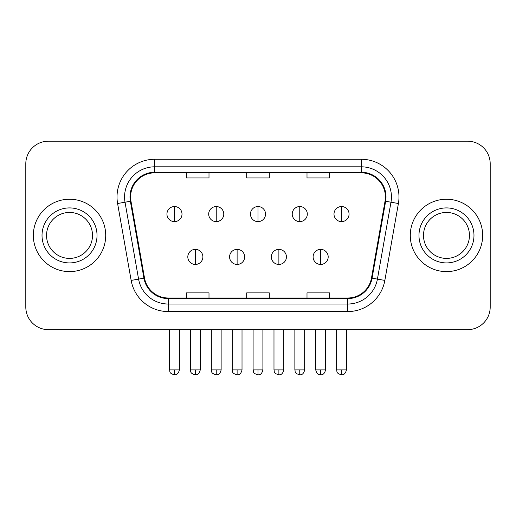 <?xml version="1.0" encoding="UTF-8"?>
<svg xmlns="http://www.w3.org/2000/svg" width="516" height="516" viewBox="0 0 516 516"><rect width="100%" height="100%" fill="white"/><g stroke="black" fill="none" stroke-linecap="round" stroke-linejoin="round"><path stroke-width="0.77" d="M33.34 235.419A36.184 36.184 0 0 0 69.525 271.61A36.184 36.184 0 0 0 105.716 235.419A36.184 36.184 0 0 0 69.525 199.234A36.184 36.184 0 0 0 33.34 235.419A36.184 36.184 0 0 0 69.525 271.61A36.184 36.184 0 0 0 105.716 235.419A36.184 36.184 0 0 0 69.525 199.234A36.184 36.184 0 0 0 33.34 235.419M410.285 235.419A36.184 36.184 0 0 0 446.475 271.61A36.184 36.184 0 0 0 482.66 235.419A36.184 36.184 0 0 0 446.475 199.234A36.184 36.184 0 0 0 410.285 235.419A36.184 36.184 0 0 0 446.475 271.61A36.184 36.184 0 0 0 482.66 235.419A36.184 36.184 0 0 0 446.475 199.234A36.184 36.184 0 0 0 410.285 235.419M130.593 196.97A24.123 24.123 0 0 1 154.716 172.847L361.284 172.847A24.123 24.123 0 0 1 385.039 201.163L371.481 278.06A24.123 24.123 0 0 1 347.726 297.996L168.274 297.996A24.123 24.123 0 0 1 144.519 278.06L130.961 201.163A24.123 24.123 0 0 1 130.593 196.97M129.987 196.97A24.729 24.729 0 0 0 130.361 201.266L143.925 278.163A24.729 24.729 0 0 0 168.274 298.596L347.726 298.596A24.729 24.729 0 0 0 372.075 278.163L385.639 201.266A24.729 24.729 0 0 0 361.284 172.247L154.716 172.247A24.729 24.729 0 0 0 129.987 196.97M117.596 203.517A37.694 37.694 0 0 1 154.716 159.276L361.284 159.276A37.694 37.694 0 0 1 398.404 203.517L384.846 280.414A37.694 37.694 0 0 1 347.726 311.567L168.274 311.567A37.694 37.694 0 0 1 131.154 280.414L117.596 203.517L125.02 202.208A30.154 30.154 0 0 1 154.716 166.816L361.284 166.816A30.154 30.154 0 0 1 390.98 202.208L377.422 279.104A30.154 30.154 0 0 1 347.726 304.027L168.274 304.027A30.154 30.154 0 0 1 138.578 279.104L125.02 202.208A30.154 30.154 0 0 1 124.562 196.97M490.2 163.798A22.614 22.614 0 0 0 467.586 141.184L48.414 141.184A22.614 22.614 0 0 0 25.8 163.798L25.8 307.039A22.614 22.614 0 0 0 48.414 329.66L467.586 329.66A22.614 22.614 0 0 0 490.2 307.039L490.2 163.798L490.2 307.039M372.075 278.163L377.422 279.104L390.98 202.208L398.404 203.517M246.693 172.847L246.693 177.956L269.307 177.956L269.307 172.847M186.379 172.847L186.379 177.956L208.999 177.956L208.999 172.847M307.001 172.847L307.001 177.956L329.621 177.956L329.621 172.847M269.307 297.996L269.307 292.888L246.693 292.888L246.693 297.996M208.999 297.996L208.999 292.888L186.379 292.888L186.379 297.996M329.621 297.996L329.621 292.888L307.001 292.888L307.001 297.996M25.8 163.798L25.8 307.039M467.586 141.184L48.414 141.184M48.414 329.66L467.586 329.66M174.466 206.548A7.54 7.54 0 0 0 166.932 214.088A7.54 7.54 0 0 0 174.466 221.622A7.54 7.54 0 0 0 182.006 214.088A7.54 7.54 0 0 0 174.466 206.548L174.466 221.622A7.54 7.54 0 0 0 182.006 214.088A7.54 7.54 0 0 0 174.466 206.548M195.351 249.37A7.54 7.54 0 0 0 187.811 256.91A7.54 7.54 0 0 0 195.351 264.444A7.54 7.54 0 0 0 202.891 256.91A7.54 7.54 0 0 0 195.351 249.37L195.351 264.444A7.54 7.54 0 0 0 202.891 256.91A7.54 7.54 0 0 0 195.351 249.37M216.236 206.548A7.54 7.54 0 0 0 208.696 214.088A7.54 7.54 0 0 0 216.236 221.622A7.54 7.54 0 0 0 223.776 214.088A7.54 7.54 0 0 0 216.236 206.548L216.236 221.622A7.54 7.54 0 0 0 223.776 214.088A7.54 7.54 0 0 0 216.236 206.548M258 206.548A7.54 7.54 0 0 0 250.46 214.088A7.54 7.54 0 0 0 258 221.622A7.54 7.54 0 0 0 265.54 214.088A7.54 7.54 0 0 0 258 206.548L258 221.622A7.54 7.54 0 0 0 265.54 214.088A7.54 7.54 0 0 0 258 206.548M299.764 206.548A7.54 7.54 0 0 0 292.224 214.088A7.54 7.54 0 0 0 299.764 221.622A7.54 7.54 0 0 0 307.304 214.088A7.54 7.54 0 0 0 299.764 206.548L299.764 221.622A7.54 7.54 0 0 0 307.304 214.088A7.54 7.54 0 0 0 299.764 206.548M341.534 206.548A7.54 7.54 0 0 0 333.994 214.088A7.54 7.54 0 0 0 341.534 221.622A7.54 7.54 0 0 0 349.068 214.088A7.54 7.54 0 0 0 341.534 206.548L341.534 221.622A7.54 7.54 0 0 0 349.068 214.088A7.54 7.54 0 0 0 341.534 206.548M237.115 249.37A7.54 7.54 0 0 0 229.581 256.91A7.54 7.54 0 0 0 237.115 264.444A7.54 7.54 0 0 0 244.655 256.91A7.54 7.54 0 0 0 237.115 249.37L237.115 264.444A7.54 7.54 0 0 0 244.655 256.91A7.54 7.54 0 0 0 237.115 249.37M278.885 249.37A7.54 7.54 0 0 0 271.345 256.91A7.54 7.54 0 0 0 278.885 264.444A7.54 7.54 0 0 0 286.419 256.91A7.54 7.54 0 0 0 278.885 249.37L278.885 264.444A7.54 7.54 0 0 0 286.419 256.91A7.54 7.54 0 0 0 278.885 249.37M320.649 249.37A7.54 7.54 0 0 0 313.109 256.91A7.54 7.54 0 0 0 320.649 264.444A7.54 7.54 0 0 0 328.189 256.91A7.54 7.54 0 0 0 320.649 249.37L320.649 264.444A7.54 7.54 0 0 0 328.189 256.91A7.54 7.54 0 0 0 320.649 249.37M92.506 235.419A22.981 22.981 0 0 0 69.525 212.444A22.981 22.981 0 0 0 46.55 235.419A22.981 22.981 0 0 0 69.525 258.4A22.981 22.981 0 0 0 92.506 235.419A22.981 22.981 0 0 1 69.525 258.4A22.981 22.981 0 0 1 46.55 235.419M469.45 235.419A22.981 22.981 0 0 0 446.475 212.444A22.981 22.981 0 0 0 423.494 235.419A22.981 22.981 0 0 0 446.475 258.4A22.981 22.981 0 0 0 469.45 235.419A22.981 22.981 0 0 1 446.475 258.4A22.981 22.981 0 0 1 423.494 235.419M361.284 159.276L361.284 172.247M125.02 202.208L130.361 201.266M168.274 311.567L168.274 298.596M347.726 298.596L347.726 311.567M131.154 280.414L143.925 278.163M385.639 201.266L390.98 202.208M154.716 159.276L154.716 172.247M377.422 279.104L384.846 280.414M174.466 369.914L169.57 369.914C170.261 371.436 168.519 373.158 174.466 374.816L174.466 369.914L179.368 369.914L179.368 329.66M195.351 369.914L190.449 369.914C191.146 371.436 189.404 373.158 195.351 374.816L195.351 369.914L200.253 369.914L200.253 329.66M216.236 369.914L211.334 369.914C212.024 371.436 210.289 373.158 216.236 374.816L216.236 369.914L221.132 369.914L221.132 329.66M258 369.914L253.098 369.914C253.795 371.436 252.053 373.158 258 374.816L258 369.914L262.902 369.914L262.902 329.66M299.764 369.914L294.868 369.914C295.558 371.436 293.817 373.158 299.764 374.816L299.764 369.914L304.666 369.914L304.666 329.66M341.534 369.914L336.632 369.914C337.322 371.436 335.587 373.158 341.534 374.816L341.534 369.914L346.43 369.914L346.43 329.66M237.115 369.914L232.219 369.914C232.91 371.436 231.168 373.158 237.115 374.816L237.115 369.914L242.017 369.914L242.017 329.66M278.885 369.914L273.983 369.914C274.673 371.436 272.938 373.158 278.885 374.816L278.885 369.914L283.781 369.914L283.781 329.66M320.649 369.914L315.747 369.914C316.605 373.41 318.237 375.042 320.649 374.816L320.649 369.914L325.551 369.914L325.551 329.66M97.027 235.419A27.503 27.503 0 0 0 69.525 207.916A27.503 27.503 0 0 0 42.022 235.419A27.503 27.503 0 0 0 69.525 262.921A27.503 27.503 0 0 0 97.027 235.419M473.978 235.419A27.503 27.503 0 0 0 446.475 207.916A27.503 27.503 0 0 0 418.973 235.419A27.503 27.503 0 0 0 446.475 262.921A27.503 27.503 0 0 0 473.978 235.419M169.57 369.914L169.57 329.66M179.368 369.914C178.51 373.41 176.878 375.042 174.466 374.816M190.449 369.914L190.449 329.66M200.253 369.914C199.395 373.41 197.763 375.042 195.351 374.816M211.334 369.914L211.334 329.66M221.132 369.914C220.28 373.41 218.649 375.042 216.236 374.816M253.098 369.914L253.098 329.66M262.902 369.914C262.044 373.41 260.412 375.042 258 374.816M294.868 369.914L294.868 329.66M304.666 369.914C303.808 373.41 302.176 375.042 299.764 374.816M336.632 369.914L336.632 329.66M346.43 369.914C345.578 373.41 343.946 375.042 341.534 374.816M232.219 369.914L232.219 329.66M242.017 369.914C241.159 373.41 239.527 375.042 237.115 374.816M273.983 369.914L273.983 329.66M283.781 369.914C282.929 373.41 281.297 375.042 278.885 374.816M315.747 369.914L315.747 329.66M325.551 369.914C324.693 373.41 323.061 375.042 320.649 374.816"/></g></svg>
